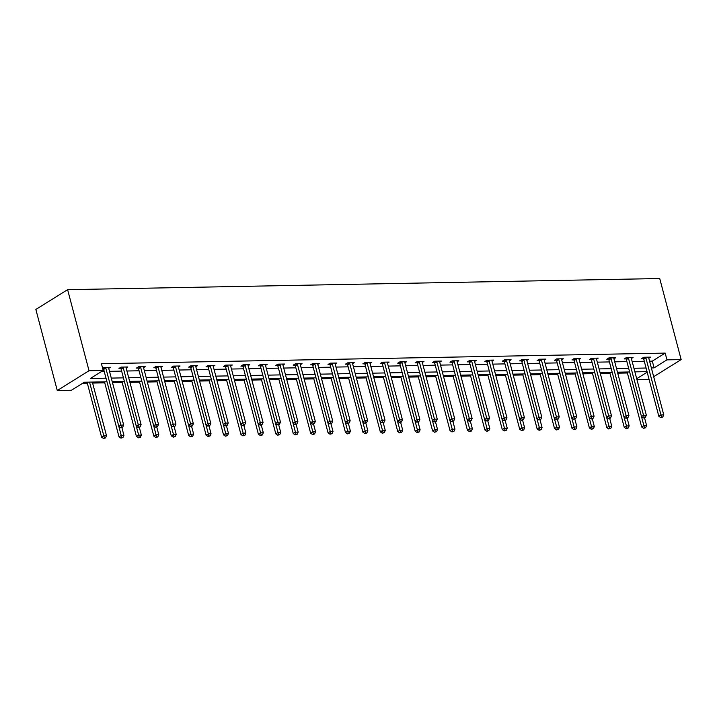 <?xml version="1.0" encoding="UTF-8"?>
<svg xmlns="http://www.w3.org/2000/svg" width="717" height="717" viewBox="0 0 717 717"><rect width="100%" height="100%" fill="white"/><g stroke="black" fill="none" stroke-linecap="round" stroke-linejoin="round"><path stroke-width="1.08" d="M106.958 381.803L84.328 382.224L71.449 390.245L57.27 390.505L35.85 309.439L67.613 289.668L659.73 278.528L681.15 359.593L666.962 359.862L665.179 353.105L101.429 363.707L103.212 370.465L90.333 378.486L105.999 378.191M649.073 379.374L636.938 379.607M82.697 383.237L87.322 383.156M92.601 383.057L104.745 382.824M112.497 382.681L122.168 382.502M129.911 382.349L139.582 382.17M147.335 382.027L157.005 381.838M164.758 381.695L174.428 381.516M182.181 381.372L191.851 381.184M199.604 381.041L209.274 380.861M217.027 380.718L226.697 380.53M234.45 380.386L244.121 380.207M251.864 380.055L261.535 379.876M269.287 379.732L278.958 379.553M286.71 379.401L296.381 379.221M304.133 379.078L313.804 378.89M321.557 378.746L331.227 378.567M338.98 378.424L348.65 378.235M356.403 378.092L366.073 377.913M373.817 377.76L383.487 377.581M391.24 377.438L400.911 377.259M408.663 377.106L418.334 376.927M426.086 376.784L435.757 376.595M443.509 376.452L453.18 376.273M460.932 376.129L470.603 375.941M478.356 375.798L488.026 375.618M495.77 375.466L505.44 375.287M513.193 375.143L522.863 374.964M530.616 374.812L540.286 374.632M548.039 374.489L557.709 374.301M565.462 374.157L575.133 373.978M582.885 373.835L592.556 373.647M600.308 373.503L609.979 373.324M617.722 373.172L627.393 372.992M101.581 371.478L104.216 371.433M109.495 371.334L121.639 371.101M126.918 371.003L139.062 370.779M144.341 370.68L156.485 370.447M161.764 370.348L173.908 370.124M179.187 370.026L191.322 369.793M196.601 369.694L208.746 369.47M214.025 369.363L226.169 369.138M231.448 369.04L243.592 368.807M248.871 368.708L261.015 368.484M266.294 368.386L278.438 368.153M283.717 368.054L295.861 367.83M301.14 367.731L313.275 367.498M318.554 367.4L330.698 367.176M335.977 367.068L348.121 366.844M353.4 366.745L365.545 366.512M370.823 366.414L382.968 366.19M388.247 366.091L400.391 365.858M405.67 365.76L417.814 365.536M423.093 365.437L435.228 365.204M440.507 365.105L452.651 364.881M457.93 364.774L470.074 364.55M475.353 364.451L487.497 364.218M492.776 364.119L504.92 363.895M510.199 363.797L522.343 363.564M527.622 363.465L539.767 363.241M545.045 363.143L557.181 362.91M562.46 362.811L574.604 362.587M579.883 362.488L592.027 362.255M597.306 362.157L609.45 361.924M614.729 361.825L626.873 361.601M632.152 361.502L644.296 361.269M649.575 361.171L652.309 361.126L665.179 353.105M648.786 358.186L650.471 357.138L643.767 357.263L641.625 358.599L643.436 358.563M631.363 358.518L633.048 357.469L626.344 357.595L624.202 358.93L626.013 358.894M613.94 358.841L615.625 357.792L608.93 357.917L606.779 359.253L608.59 359.226M596.517 359.172L598.202 358.124L591.507 358.249L589.356 359.584L591.167 359.549M579.094 359.504L580.779 358.446L574.084 358.572L571.933 359.916L573.743 359.88M561.671 359.826L563.365 358.778L556.661 358.903L554.519 360.239L556.32 360.203M544.257 360.158L545.942 359.109L539.238 359.235L537.096 360.57L538.897 360.534M526.834 360.481L528.519 359.432L521.815 359.558L519.673 360.893L521.483 360.857M509.411 360.812L511.096 359.764L504.392 359.889L502.25 361.225L504.06 361.189M491.987 361.135L493.672 360.086L486.977 360.212L484.826 361.547L486.637 361.52M474.564 361.467L476.249 360.418L469.554 360.543L467.403 361.879L469.214 361.843M457.141 361.798L458.826 360.741L452.131 360.866L449.98 362.21L451.791 362.175M439.718 362.121L441.412 361.072L434.708 361.198L432.566 362.533L434.368 362.497M422.304 362.452L423.989 361.404L417.285 361.529L415.143 362.865L416.944 362.829M404.881 362.775L406.566 361.727L399.862 361.852L397.72 363.187L399.53 363.152M387.458 363.107L389.143 362.058L382.439 362.184L380.297 363.519L382.107 363.483M370.035 363.429L371.72 362.381L365.025 362.506L362.874 363.842L364.684 363.815M352.612 363.761L354.297 362.712L347.602 362.838L345.451 364.173L347.261 364.137M335.189 364.093L336.873 363.035L330.178 363.161L328.027 364.505L329.838 364.469M317.765 364.415L319.459 363.367L312.755 363.492L310.613 364.828L312.415 364.792M300.351 364.747L302.036 363.689L295.332 363.824L293.19 365.159L294.992 365.123M282.928 365.07L284.613 364.021L277.909 364.146L275.767 365.482L277.569 365.446M265.505 365.401L267.19 364.353L260.486 364.478L258.344 365.813L260.154 365.778M248.082 365.724L249.767 364.675L243.072 364.801L240.921 366.136L242.731 366.109M230.659 366.055L232.344 365.007L225.649 365.132L223.498 366.468L225.308 366.432M213.236 366.378L214.921 365.329L208.226 365.455L206.075 366.79L207.885 366.763M195.813 366.71L197.507 365.661L190.803 365.787L188.652 367.122L190.462 367.086M178.399 367.041L180.084 365.984L173.38 366.118L171.238 367.454L173.039 367.418M160.975 367.364L162.66 366.315L155.956 366.441L153.814 367.776L155.616 367.74M143.552 367.696L145.237 366.647L138.533 366.772L136.391 368.108L138.202 368.072M126.129 368.018L127.814 366.97L121.119 367.095L118.968 368.43L120.779 368.404M108.706 368.35L110.391 367.301L103.696 367.427L102.594 368.108M102.755 368.735L103.356 368.726M103.212 370.465L89.033 370.734L67.613 289.668M89.033 370.734L57.27 390.505M647.03 371.639L634.886 371.863M629.607 371.962L617.471 372.195M612.193 372.293L600.048 372.526M594.769 372.625L582.625 372.849M577.346 372.948L565.202 373.181M559.923 373.279L547.779 373.503M542.5 373.602L530.356 373.835M525.077 373.933L512.933 374.157M507.654 374.256L495.519 374.489M490.24 374.588L478.096 374.821M472.817 374.919L460.673 375.143M455.394 375.242L443.249 375.475M437.97 375.574L425.826 375.798M420.547 375.896L408.403 376.129M403.124 376.228L390.98 376.452M385.701 376.55L373.566 376.784M368.287 376.882L356.143 377.106M350.864 377.214L338.72 377.438M333.441 377.536L321.297 377.769M316.018 377.868L303.874 378.092M298.595 378.191L286.45 378.424M281.172 378.522L269.027 378.746M263.748 378.845L251.613 379.078M246.334 379.176L234.19 379.401M228.911 379.508L216.767 379.732M211.488 379.831L199.344 380.064M194.065 380.162L181.921 380.386M176.642 380.485L164.498 380.718M159.219 380.817L147.075 381.041M141.796 381.139L129.66 381.372M124.382 381.471L112.237 381.695M636.696 378.71L647.173 372.186M653.671 376.703L681.15 359.593M651.359 367.929L654.092 367.875L666.962 359.862M111.278 378.092L123.423 377.859M128.701 377.76L140.846 377.536M146.125 377.429L158.269 377.205M163.548 377.106L175.692 376.873M180.971 376.775L193.115 376.55M198.394 376.452L210.529 376.219M215.808 376.12L227.952 375.896M233.231 375.798L245.375 375.565M250.654 375.466L262.798 375.242M268.077 375.134L280.222 374.91M285.5 374.812L297.645 374.579M302.924 374.48L315.068 374.256M320.347 374.157L332.482 373.924M337.761 373.826L349.905 373.602M355.184 373.503L367.328 373.27M372.607 373.172L384.751 372.948M390.03 372.849L402.174 372.616M407.453 372.517L419.597 372.284M424.876 372.186L437.02 371.962M442.299 371.863L454.435 371.63M459.714 371.531L471.858 371.307M477.137 371.209L489.281 370.976M494.56 370.877L506.704 370.653M511.983 370.555L524.127 370.322M529.406 370.223L541.55 369.99M546.829 369.891L558.973 369.667M564.252 369.569L576.387 369.336M581.666 369.237L593.81 369.013M599.089 368.914L611.234 368.681M616.512 368.583L628.657 368.359M633.936 368.26L646.08 368.027M652.309 361.126L654.092 367.875M645.909 357.926L643.767 359.271L658.824 416.281L660.975 414.946L645.909 357.926A1.452 1.04 58.1 0 0 645.694 357.425L645.578 357.227M661.63 417.088L660.769 417.626L662.75 417.07L661.63 417.088L660.975 414.946L663.763 414.892L648.706 357.882A1.452 1.04 58.1 0 1 648.652 357.371L648.661 357.174M643.767 359.271A1.452 1.04 58.1 0 0 643.552 358.76L642.952 357.774M658.824 416.281L660.769 417.626M662.75 417.07L663.763 414.892M627.142 372.015L641.661 426.974L643.803 425.638L646.6 425.584L644.556 417.877M643.355 417.948L645.327 417.393L643.355 417.948L641.41 416.613L643.552 415.277L628.486 358.258L626.344 359.593L644.466 427.78L643.606 428.309L645.578 427.753L644.466 427.78M646.6 425.584L645.578 427.753M643.606 428.309L641.661 426.974M628.486 358.258A1.452 1.04 58.1 0 0 628.271 357.756L628.155 357.559M644.207 417.419L643.552 415.277L646.349 415.224L631.283 358.204A1.452 1.04 58.1 0 1 631.229 357.702L631.238 357.496M626.344 359.593A1.452 1.04 58.1 0 0 626.129 359.092L625.529 358.097M645.327 417.393L646.349 415.224M611.063 358.59L608.921 359.925L623.987 416.935L626.129 415.6L611.063 358.59A1.452 1.04 58.1 0 0 610.848 358.088L610.732 357.891M626.792 417.742L625.932 418.28L627.904 417.724L626.792 417.742L626.129 415.6L628.926 415.546L613.86 358.536A1.452 1.04 58.1 0 1 613.806 358.025L613.824 357.828M608.921 359.925A1.452 1.04 58.1 0 0 608.706 359.423L608.115 358.428M623.987 416.935L625.932 418.28M627.904 417.724L628.926 415.546M609.719 372.338L624.238 427.305L626.38 425.961L629.176 425.916L627.142 418.199M624.005 416.953L627.043 428.103L626.183 428.641L628.155 428.085L627.043 428.103M629.176 425.916L628.155 428.085M626.183 428.641L624.238 427.305M592.296 372.67L606.815 427.628L608.966 426.292L611.753 426.239L609.719 418.531M606.582 417.276L609.62 428.434L608.76 428.972L610.741 428.416L609.62 428.434M611.753 426.239L610.741 428.416M608.76 428.972L606.815 427.628M593.64 358.912L591.498 360.248L606.564 417.267L608.706 415.932L593.64 358.912A1.452 1.04 58.1 0 0 593.434 358.41L593.309 358.213M609.369 418.074L608.509 418.603L609.629 418.585L610.481 418.047L609.369 418.074L608.706 415.932L611.502 415.878L596.436 358.858A1.452 1.04 58.1 0 1 596.383 358.357L596.401 358.159M591.498 360.248A1.452 1.04 58.1 0 0 591.283 359.746L590.691 358.76M606.564 417.267L608.509 418.603M610.481 418.047L611.502 415.878M576.226 359.244L574.075 360.579L589.141 417.59L591.283 416.254L576.226 359.244A1.452 1.04 58.1 0 0 576.011 358.742L575.894 358.545M591.946 418.396L591.086 418.934L592.206 418.916L593.058 418.378L591.946 418.396L591.283 416.254L594.079 416.21L579.013 359.19A1.452 1.04 58.1 0 1 578.96 358.679L578.977 358.482M574.075 360.579A1.452 1.04 58.1 0 0 573.86 360.077L573.268 359.083M574.873 372.992L589.392 427.959L591.543 426.624L589.159 417.608L591.086 418.934M593.058 418.378L594.079 416.21M558.803 359.567L556.652 360.902L571.718 417.921L573.869 416.586L558.803 359.567A1.452 1.04 58.1 0 0 558.588 359.065L558.471 358.867M574.523 418.728L573.663 419.266L575.643 418.71L574.523 418.728L573.869 416.586L576.656 416.532L561.59 359.513A1.452 1.04 58.1 0 1 561.536 359.011L561.554 358.814M556.652 360.902A1.452 1.04 58.1 0 0 556.437 360.4L555.845 359.414M557.45 373.324L571.969 428.282L574.12 426.947L571.736 417.93L573.663 419.266M575.643 418.71L576.656 416.532M592.197 428.757L591.337 429.295L593.317 428.739L592.197 428.757L591.543 426.624L594.33 426.57L592.296 418.853M594.33 426.57L593.317 428.739M591.337 429.295L589.392 427.959M574.774 429.089L573.914 429.626L575.894 429.071L574.774 429.089L574.12 426.947L576.907 426.893L574.873 419.185M576.907 426.893L575.894 429.071M573.914 429.626L571.969 428.282M540.026 373.656L554.546 428.614L556.697 427.278L559.484 427.224L557.45 419.508M554.313 418.262L557.351 429.42L556.5 429.949L558.471 429.393L557.351 429.42M559.484 427.224L558.471 429.393M556.5 429.949L554.546 428.614M522.603 373.978L537.132 428.936L539.274 427.601L542.07 427.547L540.026 419.839M536.89 418.585L539.928 429.743L539.076 430.281L541.048 429.725L539.928 429.743M542.07 427.547L541.048 429.725M539.076 430.281L537.132 428.936M505.189 374.31L519.708 429.268L521.851 427.932L524.647 427.879L522.603 420.171M521.402 420.243L523.374 419.687L521.402 420.243L519.458 418.907L521.6 417.572L506.534 360.552L504.392 361.888L522.514 430.075L521.653 430.603L523.625 430.048L522.514 430.075M524.647 427.879L523.625 430.048M521.653 430.603L519.708 429.268M487.766 374.632L502.285 429.591L504.427 428.255L507.224 428.21L505.189 420.494M502.052 419.248L505.091 430.397L504.23 430.935L506.202 430.379L505.091 430.397M507.224 428.21L506.202 430.379M504.23 430.935L502.285 429.591M470.343 374.964L484.862 429.922L487.004 428.587L489.801 428.533L487.766 420.825M484.629 419.57L487.668 430.729L486.807 431.267L488.779 430.711L487.668 430.729M489.801 428.533L488.779 430.711M486.807 431.267L484.862 429.922M452.92 375.287L467.439 430.254L469.59 428.918L472.378 428.865L470.343 421.148M467.206 419.902L470.244 431.051L469.384 431.589L471.365 431.034L470.244 431.051M472.378 428.865L471.365 431.034M469.384 431.589L467.439 430.254M435.497 375.618L450.016 430.576L452.167 429.241L454.954 429.187L452.92 421.479M451.71 421.551L453.691 421.004L451.71 421.551L449.765 420.216L451.916 418.88L436.85 361.861L434.699 363.196L452.821 431.383L451.961 431.921L453.942 431.365L452.821 431.383M454.954 429.187L453.942 431.365M451.961 431.921L450.016 430.576M418.074 375.941L432.593 430.908L434.744 429.573L437.531 429.519L435.497 421.802M434.287 421.883L436.268 421.327L434.287 421.883L432.342 420.547L434.493 419.203L419.427 362.193L417.276 363.528L435.398 431.715L434.547 432.243L436.519 431.688L435.398 431.715M437.531 429.519L436.519 431.688M434.547 432.243L432.593 430.908M400.651 376.273L415.179 431.231L417.321 429.895L420.117 429.841L418.074 422.134M416.864 422.214L418.845 421.659L416.864 422.214L414.919 420.87L417.07 419.535L402.004 362.515L399.862 363.86L417.975 432.037L417.124 432.575L419.095 432.019L417.975 432.037M420.117 429.841L419.095 432.019M417.124 432.575L415.179 431.231M383.237 376.604L397.756 431.562L399.898 430.227L402.694 430.173L400.651 422.465M397.514 421.211L400.561 432.369L399.701 432.898L401.672 432.342L400.561 432.369M402.694 430.173L401.672 432.342M399.701 432.898L397.756 431.562M365.813 376.927L380.333 431.885L382.475 430.55L385.271 430.496L383.237 422.788M380.1 421.542L383.138 432.692L382.278 433.229L384.249 432.674L383.138 432.692M385.271 430.496L384.249 432.674M382.278 433.229L380.333 431.885M348.39 377.259L362.91 432.217L365.052 430.881L367.848 430.827L365.813 423.12M364.603 423.191L366.575 422.636L364.603 423.191L362.659 421.856L364.801 420.52L349.735 363.501L347.593 364.836L365.715 433.023L364.854 433.561L366.826 433.005L365.715 433.023M367.848 430.827L366.826 433.005M364.854 433.561L362.91 432.217M330.967 377.581L345.486 432.548L347.637 431.204L350.425 431.159L348.39 423.442M347.18 423.523L349.152 422.967L347.18 423.523L345.236 422.179L347.378 420.843L332.321 363.833L330.17 365.168L348.292 433.346L347.431 433.884L349.412 433.328L348.292 433.346M350.425 431.159L349.412 433.328M347.431 433.884L345.486 432.548M313.544 377.913L328.063 432.871L330.214 431.535L333.002 431.482L330.967 423.774M327.83 422.519L330.869 433.677L330.008 434.215L331.989 433.66L330.869 433.677M333.002 431.482L331.989 433.66M330.008 434.215L328.063 432.871M296.121 378.235L310.64 433.202L312.791 431.867L315.579 431.813L313.544 424.097M310.407 422.851L313.446 434.009L312.594 434.538L314.566 433.982L313.446 434.009M315.579 431.813L314.566 433.982M312.594 434.538L310.64 433.202M278.698 378.567L293.226 433.525L295.368 432.19L298.164 432.136L296.121 424.428M294.911 424.509L296.892 423.953L294.911 424.509L292.966 423.164L295.117 421.829L280.051 364.81L277.909 366.145L296.022 434.332L295.171 434.869L297.143 434.314L296.022 434.332M298.164 432.136L297.143 434.314M295.171 434.869L293.226 433.525M261.284 378.899L275.803 433.857L277.945 432.521L280.741 432.468L278.698 424.751M275.561 423.505L278.608 434.663L277.748 435.192L279.72 434.636L278.608 434.663M280.741 432.468L279.72 434.636M277.748 435.192L275.803 433.857M541.38 359.898L539.229 361.234L554.295 418.253L556.446 416.909L541.38 359.898A1.452 1.04 58.1 0 0 541.165 359.396L541.048 359.199M557.1 419.051L556.24 419.588L558.22 419.033L557.1 419.051L556.446 416.909L559.233 416.864L544.167 359.844A1.452 1.04 58.1 0 1 544.122 359.342L544.131 359.136M539.229 361.234A1.452 1.04 58.1 0 0 539.023 360.732L538.422 359.737M554.295 418.253L556.24 419.588M558.22 419.033L559.233 416.864M523.957 360.221L521.815 361.565L536.872 418.576L539.023 417.24L523.957 360.221A1.452 1.04 58.1 0 0 523.742 359.719L523.625 359.522M539.677 419.382L538.817 419.92L540.797 419.364L539.677 419.382L539.023 417.24L541.81 417.186L526.753 360.176A1.452 1.04 58.1 0 1 526.699 359.665L526.708 359.468M521.815 361.565A1.452 1.04 58.1 0 0 521.6 361.054L520.999 360.068M536.872 418.576L538.817 419.92M540.797 419.364L541.81 417.186M506.534 360.552A1.452 1.04 58.1 0 0 506.319 360.051L506.202 359.853M522.254 419.714L521.6 417.572L524.396 417.518L509.33 360.499A1.452 1.04 58.1 0 1 509.276 359.997L509.285 359.791M504.392 361.888A1.452 1.04 58.1 0 0 504.176 361.386L503.576 360.391M523.374 419.687L524.396 417.518M489.111 360.884L486.968 362.219L502.034 419.23L504.176 417.894L489.111 360.884A1.452 1.04 58.1 0 0 488.895 360.373L488.779 360.185M504.84 420.037L503.979 420.574L505.951 420.019L504.84 420.037L504.176 417.894L506.973 417.841L491.907 360.83A1.452 1.04 58.1 0 1 491.853 360.319L491.862 360.122M486.968 362.219A1.452 1.04 58.1 0 0 486.753 361.718L486.162 360.723M502.034 419.23L503.979 420.574M505.951 420.019L506.973 417.841M471.687 361.207L469.545 362.542L484.611 419.562L486.753 418.226L471.687 361.207A1.452 1.04 58.1 0 0 471.481 360.705L471.356 360.508M487.417 420.368L486.556 420.897L487.668 420.879L488.528 420.341L487.417 420.368L486.753 418.226L489.55 418.172L474.484 361.153A1.452 1.04 58.1 0 1 474.43 360.651L474.448 360.454M469.545 362.542A1.452 1.04 58.1 0 0 469.33 362.04L468.739 361.054M484.611 419.562L486.556 420.897M488.528 420.341L489.55 418.172M454.273 361.538L452.122 362.874L467.188 419.884L469.33 418.549L454.273 361.538A1.452 1.04 58.1 0 0 454.058 361.036L453.942 360.839M469.993 420.691L469.133 421.229L470.253 421.211L471.105 420.673L469.993 420.691L469.33 418.549L472.127 418.495L457.061 361.485A1.452 1.04 58.1 0 1 457.007 360.974L457.025 360.776M452.122 362.874A1.452 1.04 58.1 0 0 451.907 362.372L451.316 361.377M467.188 419.884L469.133 421.229M471.105 420.673L472.127 418.495M436.85 361.861A1.452 1.04 58.1 0 0 436.635 361.359L436.519 361.162M452.57 421.022L451.916 418.88L454.703 418.827L439.638 361.807A1.452 1.04 58.1 0 1 439.584 361.305L439.602 361.108M434.699 363.196A1.452 1.04 58.1 0 0 434.484 362.694L433.893 361.709M453.691 421.004L454.703 418.827M419.427 362.193A1.452 1.04 58.1 0 0 419.212 361.691L419.095 361.493M435.147 421.345L434.493 419.203L437.28 419.158L422.214 362.139A1.452 1.04 58.1 0 1 422.17 361.637L422.179 361.431M417.276 363.528A1.452 1.04 58.1 0 0 417.07 363.026L416.469 362.031M436.268 421.327L437.28 419.158M402.004 362.515A1.452 1.04 58.1 0 0 401.789 362.013L401.672 361.816M417.724 421.677L417.07 419.535L419.857 419.481L404.8 362.47A1.452 1.04 58.1 0 1 404.747 361.96L404.755 361.762M399.862 363.86A1.452 1.04 58.1 0 0 399.647 363.349L399.046 362.363M418.845 421.659L419.857 419.481M384.581 362.847L382.439 364.182L397.505 421.202L399.647 419.866L384.581 362.847A1.452 1.04 58.1 0 0 384.366 362.345L384.249 362.148M400.301 422.008L399.45 422.537L400.561 422.519L401.421 421.981L400.301 422.008L399.647 419.866L402.434 419.812L387.377 362.793A1.452 1.04 58.1 0 1 387.323 362.291L387.332 362.085M382.439 364.182A1.452 1.04 58.1 0 0 382.224 363.68L381.623 362.685M397.505 421.202L399.45 422.537M401.421 421.981L402.434 419.812M367.158 363.178L365.016 364.514L380.082 421.524L382.224 420.189L367.158 363.178A1.452 1.04 58.1 0 0 366.943 362.668L366.826 362.47M382.887 422.331L382.027 422.869L383.998 422.313L382.887 422.331L382.224 420.189L385.02 420.135L369.954 363.125A1.452 1.04 58.1 0 1 369.9 362.614L369.909 362.417M365.016 364.514A1.452 1.04 58.1 0 0 364.801 364.012L364.209 363.017M380.082 421.524L382.027 422.869M383.998 422.313L385.02 420.135M349.735 363.501A1.452 1.04 58.1 0 0 349.529 362.999L349.403 362.802M365.464 422.663L364.801 420.52L367.597 420.467L352.531 363.447A1.452 1.04 58.1 0 1 352.477 362.945L352.495 362.748M347.593 364.836A1.452 1.04 58.1 0 0 347.378 364.335L346.786 363.349M366.575 422.636L367.597 420.467M332.321 363.833A1.452 1.04 58.1 0 0 332.105 363.331L331.989 363.134M348.041 422.985L347.378 420.843L350.174 420.789L335.108 363.779A1.452 1.04 58.1 0 1 335.054 363.268L335.072 363.071M330.17 365.168A1.452 1.04 58.1 0 0 329.954 364.666L329.363 363.671M349.152 422.967L350.174 420.789M314.897 364.155L312.746 365.491L327.812 422.51L329.963 421.175L314.897 364.155A1.452 1.04 58.1 0 0 314.682 363.653L314.566 363.456M330.618 423.317L329.757 423.846L330.878 423.828L331.738 423.29L330.618 423.317L329.963 421.175L332.751 421.121L317.685 364.102A1.452 1.04 58.1 0 1 317.631 363.6L317.649 363.402M312.746 365.491A1.452 1.04 58.1 0 0 312.531 364.989L311.94 364.003M327.812 422.51L329.757 423.846M331.738 423.29L332.751 421.121M297.474 364.487L295.323 365.822L310.389 422.842L312.54 421.497L297.474 364.487A1.452 1.04 58.1 0 0 297.259 363.985L297.143 363.788M313.195 423.639L312.334 424.177L314.315 423.622L313.195 423.639L312.54 421.497L315.328 421.453L300.262 364.433A1.452 1.04 58.1 0 1 300.217 363.931L300.226 363.725M295.323 365.822A1.452 1.04 58.1 0 0 295.117 365.32L294.517 364.326M310.389 422.842L312.334 424.177M314.315 423.622L315.328 421.453M280.051 364.81A1.452 1.04 58.1 0 0 279.836 364.308L279.72 364.111M295.771 423.971L295.117 421.829L297.905 421.775L282.848 364.765A1.452 1.04 58.1 0 1 282.794 364.254L282.803 364.057M277.909 366.145A1.452 1.04 58.1 0 0 277.694 365.643L277.094 364.657M296.892 423.953L297.905 421.775M262.628 365.141L260.486 366.477L275.552 423.496L277.694 422.161L262.628 365.141A1.452 1.04 58.1 0 0 262.413 364.639L262.297 364.442M278.348 424.303L277.497 424.831L278.608 424.814L279.469 424.276L278.348 424.303L277.694 422.161L280.481 422.107L265.424 365.087A1.452 1.04 58.1 0 1 265.371 364.586L265.38 364.379M260.486 366.477A1.452 1.04 58.1 0 0 260.271 365.975L259.671 364.98M275.552 423.496L277.497 424.831M279.469 424.276L280.481 422.107M245.205 365.473L243.063 366.808L258.129 423.819L260.271 422.483L245.205 365.473A1.452 1.04 58.1 0 0 244.99 364.962L244.873 364.765M260.934 424.625L260.074 425.163L262.046 424.607L260.934 424.625L260.271 422.483L263.067 422.43L248.001 365.419A1.452 1.04 58.1 0 1 247.948 364.908L247.957 364.711M243.063 366.808A1.452 1.04 58.1 0 0 242.848 366.306L242.256 365.312M258.129 423.819L260.074 425.163M262.046 424.607L263.067 422.43M227.782 365.795L225.64 367.131L240.706 424.15L242.848 422.815L227.782 365.795A1.452 1.04 58.1 0 0 227.576 365.294L227.45 365.096M243.511 424.957L242.651 425.486L243.762 425.468L244.622 424.93L243.511 424.957L242.848 422.815L245.644 422.761L230.578 365.742A1.452 1.04 58.1 0 1 230.524 365.24L230.542 365.043M225.64 367.131A1.452 1.04 58.1 0 0 225.425 366.629L224.833 365.634M240.706 424.15L242.651 425.486M244.622 424.93L245.644 422.761M210.368 366.127L208.217 367.462L223.283 424.473L225.425 423.138L210.368 366.127A1.452 1.04 58.1 0 0 210.153 365.625L210.036 365.428M226.088 425.28L225.228 425.817L226.348 425.799L227.199 425.262L226.088 425.28L225.425 423.138L228.221 423.084L213.155 366.073A1.452 1.04 58.1 0 1 213.101 365.562L213.119 365.365M208.217 367.462A1.452 1.04 58.1 0 0 208.002 366.961L207.41 365.966M223.283 424.473L225.228 425.817M227.199 425.262L228.221 423.084M243.861 379.221L258.38 434.179L260.522 432.844L263.318 432.79L261.284 425.082M258.147 423.837L261.185 434.986L260.325 435.524L262.297 434.968L261.185 434.986M263.318 432.79L262.297 434.968M260.325 435.524L258.38 434.179M226.438 379.553L240.957 434.511L243.099 433.176L245.895 433.122L243.861 425.414M240.724 424.159L243.762 435.318L242.902 435.846L244.873 435.291L243.762 435.318M245.895 433.122L244.873 435.291M242.902 435.846L240.957 434.511M209.014 379.876L223.534 434.843L225.685 433.498L228.472 433.453L226.438 425.737M223.301 424.491L226.339 435.64L225.479 436.178L227.459 435.622L226.339 435.64M228.472 433.453L227.459 435.622M225.479 436.178L223.534 434.843M191.591 380.207L206.111 435.165L208.262 433.83L211.049 433.776L209.014 426.068M207.805 426.14L209.785 425.584L207.805 426.14L205.86 424.805L208.011 423.469L192.945 366.45L190.794 367.785L208.916 435.972L208.055 436.51L210.036 435.954L208.916 435.972M211.049 433.776L210.036 435.954M208.055 436.51L206.111 435.165M192.945 366.45A1.452 1.04 58.1 0 0 192.73 365.948L192.613 365.751M208.665 425.611L208.011 423.469L210.798 423.415L195.732 366.396A1.452 1.04 58.1 0 1 195.678 365.894L195.696 365.697M190.794 367.785A1.452 1.04 58.1 0 0 190.579 367.283L189.987 366.297M209.785 425.584L210.798 423.415M174.168 380.53L188.688 435.497L190.839 434.161L193.626 434.108L191.591 426.391M190.381 426.472L192.362 425.916L190.381 426.472L188.437 425.136L190.588 423.792L175.522 366.781L173.371 368.117L191.493 436.303L190.641 436.832L192.613 436.277L191.493 436.303M193.626 434.108L192.613 436.277M190.641 436.832L188.688 435.497M175.522 366.781A1.452 1.04 58.1 0 0 175.306 366.279L175.19 366.082M191.242 425.934L190.588 423.792L193.375 423.747L178.309 366.728A1.452 1.04 58.1 0 1 178.264 366.226L178.273 366.02M173.371 368.117A1.452 1.04 58.1 0 0 173.164 367.615L172.564 366.62M192.362 425.916L193.375 423.747M156.745 380.861L171.273 435.819L173.415 434.484L176.212 434.43L174.168 426.723M171.031 425.468L174.07 436.626L173.218 437.164L175.19 436.608L174.07 436.626M176.212 434.43L175.19 436.608M173.218 437.164L171.273 435.819M158.099 367.104L155.956 368.439L171.013 425.459L173.164 424.123L158.099 367.104A1.452 1.04 58.1 0 0 157.883 366.602L157.767 366.405M173.819 426.265L172.958 426.803L174.939 426.248L173.819 426.265L173.164 424.123L175.952 424.07L160.895 367.059A1.452 1.04 58.1 0 1 160.841 366.548L160.85 366.351M155.956 368.439A1.452 1.04 58.1 0 0 155.741 367.938L155.141 366.952M171.013 425.459L172.958 426.803M174.939 426.248L175.952 424.07M139.331 381.193L153.85 436.151L155.992 434.816L158.789 434.762L156.745 427.045M155.544 427.126L157.516 426.57L155.544 427.126L153.599 425.79L155.741 424.455L140.675 367.436L138.533 368.771L156.656 436.958L155.795 437.487L157.767 436.931L156.656 436.958M158.789 434.762L157.767 436.931M155.795 437.487L153.85 436.151M140.675 367.436A1.452 1.04 58.1 0 0 140.46 366.934L140.344 366.737M156.396 426.588L155.741 424.455L158.529 424.401L143.472 367.382A1.452 1.04 58.1 0 1 143.418 366.88L143.427 366.674M138.533 368.771A1.452 1.04 58.1 0 0 138.318 368.269L137.718 367.274M157.516 426.57L158.529 424.401M121.908 381.516L136.427 436.474L138.569 435.138L141.366 435.085L139.322 427.377M138.121 427.457L140.093 426.902L138.121 427.457L136.176 426.113L138.318 424.778L123.252 367.767L121.11 369.103L139.232 437.28L138.372 437.818L140.344 437.262L139.232 437.28M141.366 435.085L140.344 437.262M138.372 437.818L136.427 436.474M123.252 367.767A1.452 1.04 58.1 0 0 123.037 367.256L122.921 367.059M138.973 426.92L138.318 424.778L141.115 424.724L126.049 367.713A1.452 1.04 58.1 0 1 125.995 367.203L126.004 367.005M121.11 369.103A1.452 1.04 58.1 0 0 120.895 368.601L120.304 367.606M140.093 426.902L141.115 424.724M104.485 381.847L119.004 436.805L121.146 435.47L123.942 435.416L121.908 427.708M120.698 427.78L122.67 427.224L120.698 427.78L118.753 426.445L120.895 425.109L105.829 368.09L103.687 369.425L121.809 437.612L120.949 438.141L122.921 437.585L121.809 437.612M123.942 435.416L122.921 437.585M120.949 438.141L119.004 436.805M105.829 368.09A1.452 1.04 58.1 0 0 105.623 367.588L105.498 367.391M121.558 427.251L120.895 425.109L123.691 425.056L108.626 368.036A1.452 1.04 58.1 0 1 108.572 367.534L108.59 367.337M103.687 369.425A1.452 1.04 58.1 0 0 103.472 368.923L102.881 367.929M122.67 427.224L123.691 425.056M87.062 382.17L101.581 437.137L103.732 435.793L106.519 435.748L92.341 382.071M89.544 382.125L104.386 437.935L103.526 438.472L105.507 437.917L104.386 437.935M106.519 435.748L105.507 437.917M103.526 438.472L101.581 437.137M645.694 357.425L643.552 358.76M628.271 357.756L626.129 359.092M610.848 358.088L608.706 359.423M593.434 358.41L591.283 359.746M576.011 358.742L573.86 360.077M558.588 359.065L556.437 360.4M541.165 359.396L539.023 360.732M523.742 359.719L521.6 361.054M506.319 360.051L504.176 361.386M488.895 360.373L486.753 361.718M471.481 360.705L469.33 362.04M454.058 361.036L451.907 362.372M436.635 361.359L434.484 362.694M419.212 361.691L417.07 363.026M401.789 362.013L399.647 363.349M384.366 362.345L382.224 363.68M366.943 362.668L364.801 364.012M349.529 362.999L347.378 364.335M332.105 363.331L329.954 364.666M314.682 363.653L312.531 364.989M297.259 363.985L295.117 365.32M279.836 364.308L277.694 365.643M262.413 364.639L260.271 365.975M244.99 364.962L242.848 366.306M227.576 365.294L225.425 366.629M210.153 365.625L208.002 366.961M192.73 365.948L190.579 367.283M175.306 366.279L173.164 367.615M157.883 366.602L155.741 367.938M140.46 366.934L138.318 368.269M123.037 367.256L120.895 368.601M105.623 367.588L103.472 368.923"/></g></svg>
